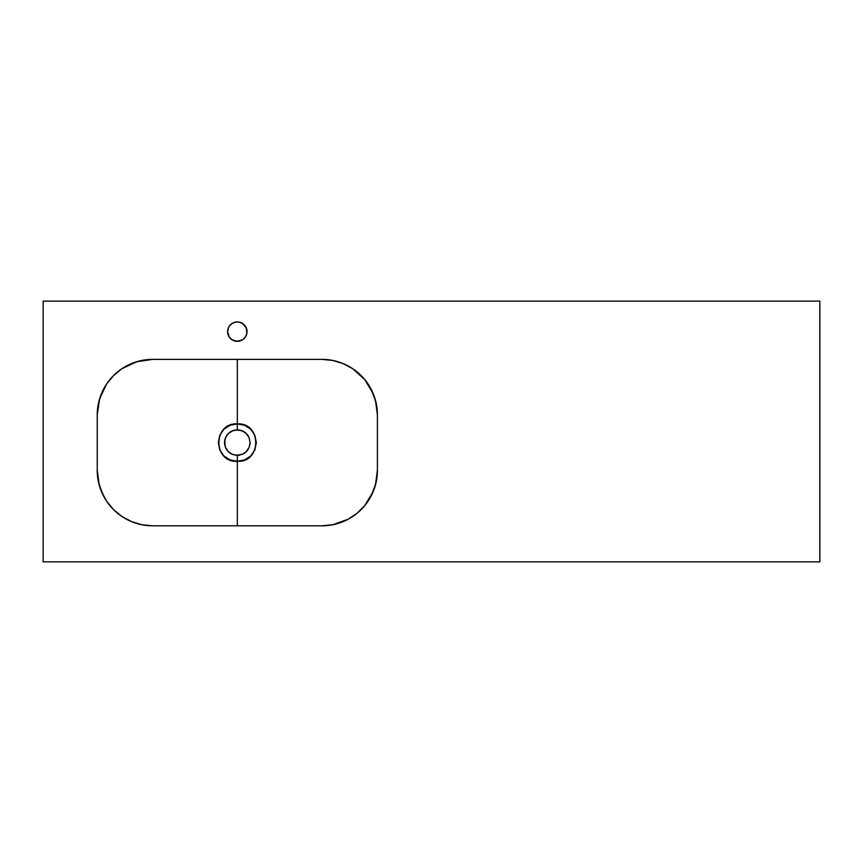 <?xml version="1.0" encoding="UTF-8"?>
<svg xmlns="http://www.w3.org/2000/svg" width="863" height="863" viewBox="0 0 863 863"><rect width="100%" height="100%" fill="white"/><g stroke="black" fill="none" stroke-linecap="round" stroke-linejoin="round"><path stroke-width="1.29" d="M237.325 423.906L237.314 429.839L242.212 430.81L246.343 433.571L249.116 437.714L250.087 442.59L249.116 447.476L246.354 451.619L242.212 454.38L237.325 455.351L237.325 461.284C261.834 462.881 261.834 422.287 237.325 423.906L244.574 425.276L250.755 429.224L254.887 435.33L256.343 442.59L254.887 449.839L250.766 455.955L244.585 459.914L237.325 461.284L237.325 525.815L237.325 461.284L230.065 459.914L223.884 455.966L219.763 449.86L218.307 442.611L219.752 435.351L223.862 429.245L230.043 425.286L237.325 423.906L237.325 359.375L237.325 423.906C212.805 422.341 212.827 462.881 237.325 461.284L237.325 455.351L232.449 454.391L228.307 451.629L225.545 447.498L224.563 442.611L225.534 437.724L228.285 433.582L232.417 430.82L237.314 429.839A12.762 12.762 0 0 0 237.314 429.839L237.303 423.906M375.416 485.06L377.411 470.335L377.411 414.855L375.416 400.13M370.173 387.455L369.957 387.077C364.963 378.533 358.188 371.78 349.644 366.797L348.9 366.376M99.234 400.13L97.239 414.855A55.48 55.48 0 0 1 152.719 359.375L321.931 359.375A55.48 55.48 0 0 1 377.411 414.855L376.344 404.035L373.183 393.625L364.812 379.666L352.751 368.728L343.161 363.603L332.751 360.443L321.931 359.375L332.223 360.346L321.931 359.375L152.719 359.375L136.613 361.77L121.899 368.728L113.495 375.632L106.591 384.035L99.633 398.749L97.239 414.855L97.239 470.335L99.234 485.06M336.16 523.96L347.336 519.655M348.134 519.235L349.644 518.393C358.188 513.42 364.963 506.657 369.957 498.113L370.173 497.735M229.267 337.045A9.709 9.709 0 0 0 237.314 341.349A9.709 9.709 0 0 1 227.616 331.64A9.709 9.709 0 0 1 237.325 321.931A9.709 9.709 0 0 0 229.256 326.236M232.007 323.517L229.256 326.246A9.709 9.709 0 0 0 228.361 327.908M228.544 327.487L227.616 331.64A9.709 9.709 0 0 0 228.35 335.34L228.576 335.847M228.361 335.362A9.709 9.709 0 0 0 229.245 337.023M236.052 429.903A12.762 12.762 0 0 0 235.513 429.968L241.025 430.389L245.804 433.053L249.116 437.714L250.087 442.59L249.116 447.476L245.826 452.115L242.212 454.38L236.084 455.297A12.762 12.762 0 0 0 237.951 455.34M233.593 430.389A12.762 12.762 0 0 0 233.582 430.4L234.812 430.087A12.762 12.762 0 0 0 234.801 430.087L235.513 429.968M224.941 439.515A12.762 12.762 0 0 0 224.865 439.817L226.365 436.052A12.762 12.762 0 0 0 226.365 436.052L229.213 432.751L233.593 430.4M230.745 431.662A12.762 12.762 0 0 0 229.86 432.244M228.285 433.593A12.762 12.762 0 0 0 226.84 435.319M225.114 438.889L224.812 440.108A12.762 12.762 0 0 0 224.812 445.092L224.865 439.817M225.545 447.498A12.762 12.762 0 0 0 226.074 448.62L225.114 446.311A12.762 12.762 0 0 0 225.124 446.311L224.812 440.108M226.43 449.224A12.762 12.762 0 0 0 228.264 451.586M229.86 452.946A12.762 12.762 0 0 0 230.777 453.55L228.307 451.629A12.762 12.762 0 0 0 228.695 451.996M236.074 455.297L232.449 454.391A12.762 12.762 0 0 0 232.449 454.391L230.777 453.55M819.85 301.122L43.15 301.122L43.15 561.878L819.85 561.878L819.85 301.122L819.85 561.878L43.15 561.878L43.15 301.122L819.85 301.122M236.937 341.338L242.719 339.709L245.394 337.034L246.85 333.528L246.289 327.918L242.266 323.28M245.394 326.236A9.709 9.709 0 0 0 242.73 323.571L238.975 322.072M227.616 331.64L229.256 337.034L232.406 340.011M104.477 497.735L104.693 498.113C109.687 506.657 116.462 513.42 125.006 518.393L125.75 518.814M321.931 525.815L152.719 525.815A55.48 55.48 0 0 1 97.239 470.335L98.306 481.155L101.467 491.565L106.591 501.155L113.495 509.569L121.899 516.462L131.489 521.586L141.899 524.747L152.719 525.815L142.427 524.855L152.719 525.815L321.931 525.815L332.751 524.747L348.08 519.267L357.12 513.215L364.812 505.535L373.183 491.565L376.344 481.155L377.411 470.335A55.48 55.48 0 0 1 321.931 525.815L327.271 525.556M138.49 361.23L127.314 365.534M126.516 365.955L125.006 366.797C116.462 371.78 109.687 378.533 104.693 387.077L104.477 387.455M228.307 451.619L225.534 447.476M237.325 455.351L238.576 455.297A12.762 12.762 0 0 0 239.213 455.211M239.817 455.114L238.576 455.297M243.884 453.539A12.762 12.762 0 0 0 244.412 453.204L243.344 453.841M248.274 449.159A12.762 12.762 0 0 1 247.94 449.688L246.354 451.619A12.762 12.762 0 0 0 247.713 450.011M249.839 445.092A12.762 12.762 0 0 0 250.087 442.59L249.839 445.081M248.264 436.031A12.762 12.762 0 0 0 245.977 433.215M244.704 432.19A12.762 12.762 0 0 0 243.884 431.651M239.817 430.076A12.762 12.762 0 0 0 239.806 430.076L237.314 429.839A12.762 12.762 0 0 1 239.202 429.979M247.983 435.578L246.343 433.571M245.416 432.73L243.344 431.338M236.074 429.893L234.812 430.087M231.306 431.349L230.216 432.007M230.238 431.985L229.267 432.708M228.307 433.571L227.454 434.51M229.234 452.46L231.306 453.852M103.733 496.376L99.094 484.542L97.239 470.335L97.239 414.855L99.094 400.659L103.733 388.814M370.917 388.814L375.556 400.659L377.411 414.855L377.411 470.335L375.556 484.542L370.928 496.354M239.224 322.115L235.426 322.115L231.931 323.571M229.256 326.246L228.361 327.918M231.931 339.709L237.325 341.349A9.709 9.709 0 0 0 239.202 341.165L241.036 340.605A9.709 9.709 0 0 0 245.383 337.045M349.644 518.393C358.188 513.42 364.963 506.657 369.957 498.113L370.788 496.613M327.465 525.535L332.633 524.769M332.87 524.726L337.951 523.453M338.091 523.409L343.14 521.597M343.204 521.576L348.016 519.299M103.862 496.613L104.693 498.113C109.687 506.657 116.462 513.42 125.006 518.393M125.006 366.797C116.462 371.78 109.687 378.533 104.693 387.077L103.862 388.577M152.719 359.375L147.379 359.634M147.185 359.655L141.985 360.421M141.812 360.464L136.699 361.737M136.527 361.791L131.554 363.571M131.413 363.636L126.645 365.89M370.788 388.577L369.957 387.077C364.963 378.533 358.188 371.78 349.644 366.797M239.234 341.155A9.709 9.709 0 0 0 241.025 340.615M245.405 337.023A9.709 9.709 0 0 0 246.289 335.362M246.3 335.34A9.709 9.709 0 0 0 247.034 331.64M246.289 327.908A9.709 9.709 0 0 0 245.405 326.257M242.708 323.56A9.709 9.709 0 0 0 237.325 321.931A9.709 9.709 0 0 1 247.034 331.64A9.709 9.709 0 0 1 237.325 341.349"/></g></svg>
